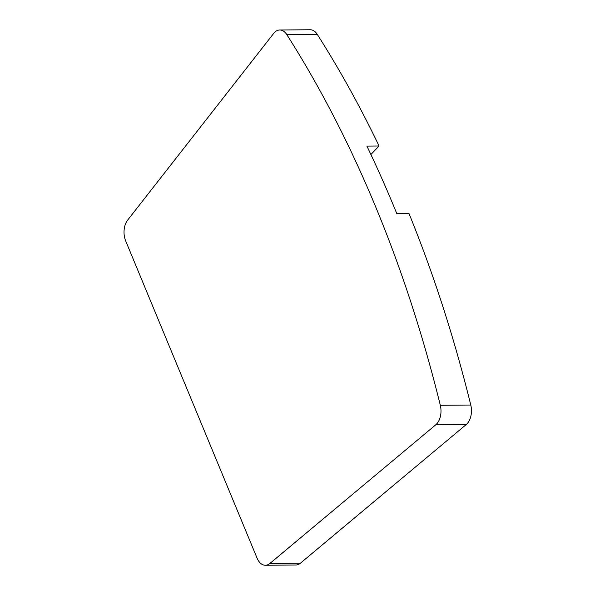 <?xml version="1.0" encoding="UTF-8"?>
<svg xmlns="http://www.w3.org/2000/svg" width="595" height="595" viewBox="0 0 595 595"><rect width="100%" height="100%" fill="white"/><g stroke="black" fill="none" stroke-linecap="round" stroke-linejoin="round"><path stroke-width="0.89" d="M317.224 34.302A15.663 9.832 -90.5 0 0 310.218 29.75L279.754 29.995A15.663 9.832 89.5 0 1 286.76 34.547L317.224 34.302A1057.04 663.782 -90.5 0 1 379.075 145.998L370.901 154.529M265.407 565.25L295.871 565.005A15.663 9.832 -90.5 0 0 300.371 563.22L269.899 563.465A15.663 9.832 89.5 0 1 265.407 565.25A15.663 9.832 89.5 0 1 257.077 558.14L125.664 240.878A15.663 9.832 89.5 0 1 127.665 220.083L273.685 33.417A15.663 9.832 89.5 0 1 274.444 32.539A15.663 9.832 89.5 0 1 279.754 29.995M300.371 563.22L466.257 424.525A15.663 9.832 -90.5 0 0 470.786 405.031A1057.04 663.782 -90.5 0 0 408.966 213.456L396.776 213.56A1057.04 663.782 -90.5 0 0 366.892 146.095L379.075 145.998M470.786 405.031L440.315 405.284A1057.04 663.782 -90.5 0 0 286.76 34.547M269.899 563.465L435.793 424.771L466.257 424.525M440.315 405.284A15.663 9.832 89.5 0 1 435.793 424.771"/></g></svg>
